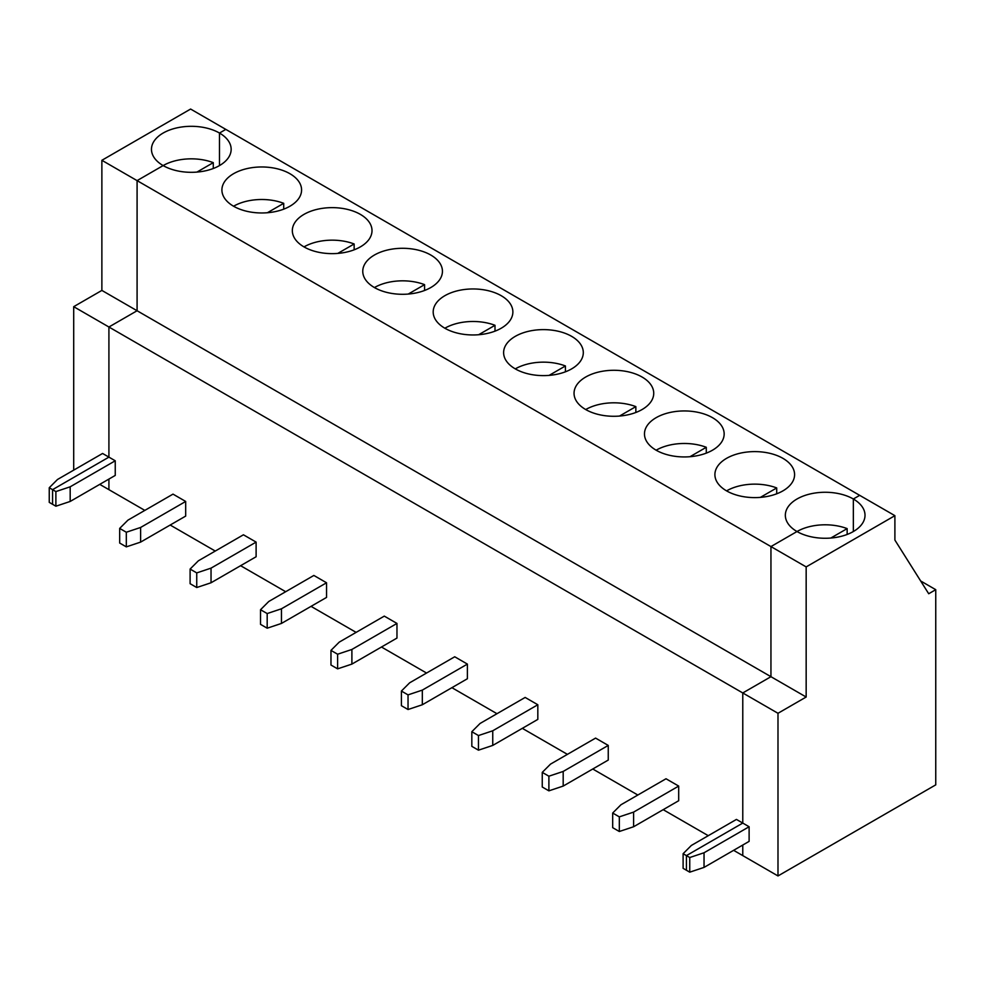 <?xml version="1.0" encoding="UTF-8"?>
<svg xmlns="http://www.w3.org/2000/svg" width="985" height="985" viewBox="0 0 985 985"><rect width="100%" height="100%" fill="white"/><g stroke="black" fill="none" stroke-linecap="round" stroke-linejoin="round"><path stroke-width="1.48" d="M74.404 469.734L73.703 469.328L73.703 306.68L101.874 290.415L101.874 160.296L190.61 109.052L225.824 129.392L219.483 133.049A39.843 23 0 0 0 176.069 128.062A39.843 23 0 0 0 151.468 149.314A39.843 23 0 0 0 163.141 165.578A39.843 23 180 0 1 213.277 162.648L196.951 172.079M213.277 162.648L213.277 168.497M683.11 853.699L686.434 855.608L742.776 823.078L736.435 819.421L691.359 845.45L683.11 853.699L683.11 868.339L686.434 870.247L686.434 855.608L689.746 857.529L704.041 852.764L749.117 826.747L742.776 823.078L742.776 692.96L770.947 676.695L770.947 546.577L806.161 566.904L806.161 697.023L770.947 676.695L770.947 546.577L797 531.531A39.843 23 0 0 0 840.427 536.517A39.843 23 0 0 0 865.015 515.266A39.843 23 0 0 0 853.342 499.001L859.683 495.344L225.824 129.392L219.483 133.049A39.843 23 180 0 1 231.155 149.314A39.843 23 180 0 1 206.567 170.565A39.843 23 180 0 1 163.141 165.578L137.087 180.624L137.087 310.743L108.916 327.008L108.916 457.126L52.574 489.656L52.574 504.295L55.886 506.216L55.886 491.577L70.181 486.812L115.245 460.783L102.575 453.469L57.499 479.486L49.25 487.735L55.886 491.577M144.832 510.39L108.916 489.656L108.916 479.079L108.916 489.656L99.756 484.374M219.483 133.049L219.483 165.578L219.483 133.049M101.874 160.296L137.087 180.624L137.087 310.743L101.874 290.415M73.703 306.68L108.916 327.008L108.916 457.126L52.574 489.656L52.574 504.295L49.25 502.375L49.25 487.735M920.655 580.965L935.75 589.683L935.75 784.86L777.99 875.948L777.99 713.288L806.161 697.023M935.75 589.683L928.707 593.746L894.897 540.075L894.897 515.672L806.161 566.904M777.99 875.948L742.776 855.608L742.776 845.044L742.776 855.608L733.616 850.326M163.141 165.578L137.087 180.624L770.947 546.577L797 531.531A39.843 23 180 0 1 785.341 515.266A39.843 23 180 0 1 809.929 494.014A39.843 23 180 0 1 853.342 499.001L859.683 495.344L894.897 515.672M704.041 852.764L704.041 867.403L689.746 872.168L689.746 857.529M749.117 826.747L749.117 841.375L704.041 867.403M853.342 499.001L853.342 531.531L853.342 499.001M689.746 872.168L686.434 870.247L686.434 855.608L742.776 823.078L742.776 692.96L777.99 713.288M170.183 525.03L215.259 551.058M240.611 565.698L285.687 591.714M311.038 606.354L356.114 632.382M381.478 647.022L426.542 673.038M451.906 687.678L496.982 713.706M522.333 728.346L567.409 754.362M592.761 769.002L637.837 795.03M663.188 809.67L708.264 835.686M233.568 206.234A39.843 23 180 0 1 283.717 203.316L283.717 209.165M283.717 203.316L267.378 212.748M185.685 516.091L140.609 542.107L126.314 546.872L126.314 532.232L140.609 527.467L185.685 501.451L185.685 516.091M185.685 501.451L173.003 494.125L127.927 520.154L119.677 528.403L119.677 543.043L126.314 546.872M115.245 460.783L115.245 475.423L70.181 501.451L55.886 506.216M374.435 287.558A39.843 23 180 0 1 424.572 284.64L424.572 290.489M430.777 255.029A39.843 23 180 0 1 442.437 271.294A39.843 23 180 0 1 402.606 294.293A39.843 23 180 0 1 362.763 271.294A39.843 23 180 0 1 387.351 250.042A39.843 23 180 0 1 430.777 255.029M424.572 284.64L408.233 294.072M313.858 575.449L268.782 601.478L260.532 609.727L260.532 624.367L267.181 628.196L267.181 613.556L281.464 608.792L326.54 582.775L313.858 575.449M211.036 568.136L256.112 542.107L256.112 556.747L211.036 582.775L196.741 587.528L196.741 572.901L211.036 568.136L211.036 582.775M260.532 609.727L267.181 613.556M326.54 582.775L326.54 597.415L281.464 623.431L267.181 628.196M303.996 246.903A39.843 23 180 0 1 354.144 243.972L337.806 253.404M354.144 243.972L354.144 249.821M360.35 214.373A39.843 23 180 0 1 372.01 230.638A39.843 23 180 0 1 332.167 253.637A39.843 23 180 0 1 292.336 230.638A39.843 23 180 0 1 316.924 209.386A39.843 23 180 0 1 360.35 214.373M256.112 542.107L243.43 534.793L198.354 560.81L190.105 569.059L190.105 583.699L196.741 587.528M140.609 527.467L140.609 542.107M190.105 569.059L196.741 572.901M137.087 310.743L108.916 327.008L742.776 692.96L770.947 676.695L137.087 310.743M289.91 173.705A39.843 23 180 0 1 301.582 189.97A39.843 23 180 0 1 261.739 212.969A39.843 23 180 0 1 221.908 189.97A39.843 23 180 0 1 246.496 168.718A39.843 23 180 0 1 289.91 173.705M396.967 623.431L384.285 616.117L339.222 642.134L330.972 650.383L330.972 665.023L337.609 668.852L337.609 654.225L351.891 649.46L396.967 623.431L396.967 638.071L351.891 664.099L337.609 668.852M467.395 664.099L454.725 656.773L409.649 682.802L401.4 691.051L401.4 705.691L408.036 709.52L408.036 694.881L422.319 690.116L467.395 664.099L467.395 678.739L422.319 704.755L408.036 709.52M537.822 704.755L525.153 697.442L480.077 723.458L471.827 731.707L471.827 746.347L478.464 750.176L478.464 735.549L492.746 730.784L537.822 704.755L537.822 719.395L492.746 745.423L478.464 750.176M608.25 745.423L595.58 738.097L550.504 764.126L542.255 772.375L542.255 787.015L548.891 790.844L548.891 776.205L563.186 771.44L608.25 745.423L608.25 760.063L563.186 786.079L548.891 790.844M678.69 786.079L666.008 778.766L620.932 804.782L612.682 813.031L612.682 827.671L619.319 831.5L619.319 816.861L633.614 812.108L678.69 786.079L678.69 800.719L633.614 826.747L619.319 831.5M501.205 295.697A39.843 23 180 0 1 512.877 311.962A39.843 23 180 0 1 473.034 334.962A39.843 23 180 0 1 433.191 311.962A39.843 23 180 0 1 457.779 290.71A39.843 23 180 0 1 501.205 295.697M571.632 336.353A39.843 23 180 0 1 583.305 352.618A39.843 23 180 0 1 543.461 375.617A39.843 23 180 0 1 503.618 352.618A39.843 23 180 0 1 528.219 331.366A39.843 23 180 0 1 571.632 336.353M642.06 377.021A39.843 23 180 0 1 653.732 393.286A39.843 23 180 0 1 613.889 416.286A39.843 23 180 0 1 574.046 393.286A39.843 23 180 0 1 598.646 372.035A39.843 23 180 0 1 642.06 377.021M712.487 417.677A39.843 23 180 0 1 724.16 433.942A39.843 23 180 0 1 684.316 456.941A39.843 23 180 0 1 644.473 433.942A39.843 23 180 0 1 669.074 412.69A39.843 23 180 0 1 712.487 417.677M782.915 458.345A39.843 23 180 0 1 794.587 474.61A39.843 23 180 0 1 754.744 497.61A39.843 23 180 0 1 714.901 474.61A39.843 23 180 0 1 739.501 453.359A39.843 23 180 0 1 782.915 458.345M797 531.531A39.843 23 180 0 1 847.149 528.613L830.811 538.044M847.149 528.613L847.149 534.461M633.614 812.108L633.614 826.747M726.573 490.875A39.843 23 180 0 1 776.709 487.944L760.383 497.376M776.709 487.944L776.709 493.793M563.186 771.44L563.186 786.079M612.682 813.031L619.319 816.861M656.145 450.207A39.843 23 180 0 1 706.282 447.288L689.956 456.72M706.282 447.288L706.282 453.137M492.746 730.784L492.746 745.423M542.255 772.375L548.891 776.205M585.718 409.551A39.843 23 180 0 1 635.854 406.62L619.528 416.052M635.854 406.62L635.854 412.469M422.319 690.116L422.319 704.755M471.827 731.707L478.464 735.549M515.29 368.882A39.843 23 180 0 1 565.427 365.964L549.101 375.396M565.427 365.964L565.427 371.813M351.891 649.46L351.891 664.099M401.4 691.051L408.036 694.881M444.863 328.227A39.843 23 180 0 1 494.999 325.296L478.661 334.728M494.999 325.296L494.999 331.145M281.464 608.792L281.464 623.431M330.972 650.383L337.609 654.225M119.677 528.403L126.314 532.232M70.181 486.812L70.181 501.451"/></g></svg>
